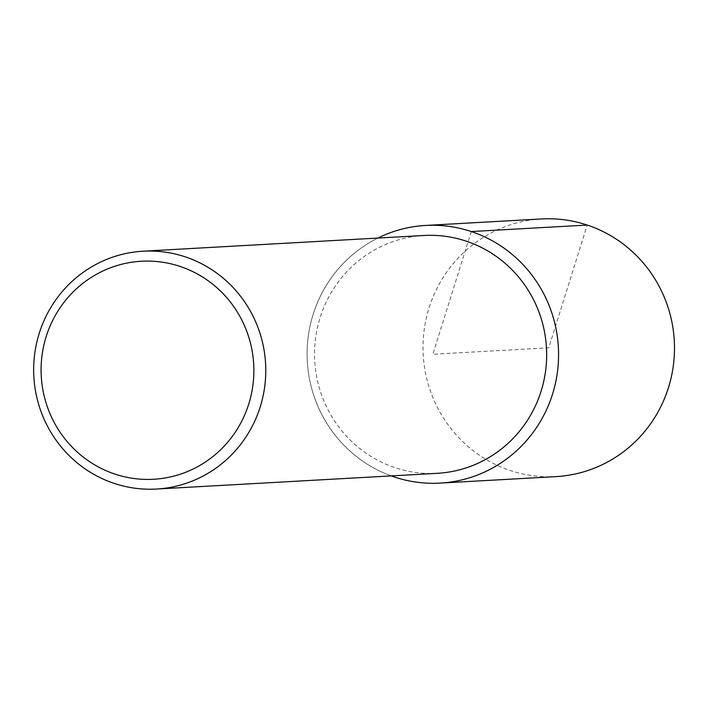 <?xml version="1.0" encoding="UTF-8"?>
<svg xmlns="http://www.w3.org/2000/svg" width="708" height="708" viewBox="0 0 708 708"><rect width="100%" height="100%" fill="white"/><g stroke="black" fill="none" stroke-linecap="round" stroke-linejoin="round"><path stroke-width="0.53" stroke-dasharray="3.54 2.66" d="M541.549 218.949A129.033 125.723 -93.2 0 0 429.048 307.962A129.033 125.723 -93.2 0 0 555.975 476.617M391.214 475.9A129.033 125.723 86.8 0 1 313.122 314.449A129.033 125.723 86.8 0 1 377.895 238.056A129.033 125.723 -93.2 0 0 313.122 314.449A129.033 125.723 -93.2 0 0 391.214 475.9M423.95 235.481A119.112 116.059 -93.2 0 0 320.104 317.644A119.112 116.059 -93.2 0 0 437.27 473.325M471.298 231.551L432.836 354.274L548.762 347.778L587.215 225.056"/><path stroke-width="1.06" d="M440.049 483.104L555.975 476.617A129.033 125.723 -93.2 0 0 668.467 387.603A129.033 125.723 -93.2 0 0 541.549 218.949L425.623 225.445A129.033 125.723 86.8 0 1 552.55 394.091A129.033 125.723 86.8 0 1 440.049 483.104A129.033 125.723 86.8 0 1 391.214 475.9A129.033 125.723 -93.2 0 0 552.55 394.091A129.033 125.723 -93.2 0 0 515.247 257.075A129.033 125.723 -93.2 0 0 377.895 238.056A129.033 125.723 86.8 0 1 425.623 225.445M156.371 489.051L437.27 473.325A119.112 116.059 -93.2 0 0 541.107 391.152A119.112 116.059 -93.2 0 0 423.95 235.481L143.051 251.207A119.112 116.059 86.8 0 1 260.217 406.888A119.112 116.059 86.8 0 1 156.371 489.051A119.112 116.059 86.8 0 1 39.214 333.371A119.112 116.059 86.8 0 1 143.051 251.207M248.782 403.949A109.182 106.386 86.8 0 1 114.944 474.095A109.182 106.386 86.8 0 1 46.188 336.557A109.182 106.386 86.8 0 1 180.027 266.412A109.182 106.386 86.8 0 1 248.782 403.949M587.215 225.056L471.298 231.551"/></g></svg>

